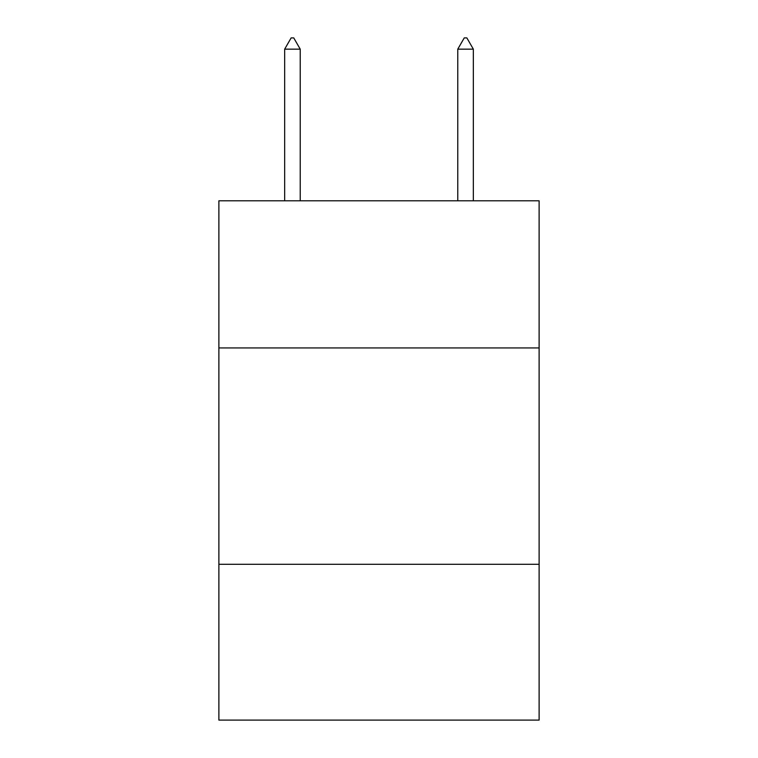 <?xml version="1.0" encoding="UTF-8"?>
<svg xmlns="http://www.w3.org/2000/svg" width="758" height="758" viewBox="0 0 758 758"><rect width="100%" height="100%" fill="white"/><g stroke="black" fill="none" stroke-linecap="round" stroke-linejoin="round"><path stroke-width="1.14" d="M539.118 347.931L539.118 200.794L218.882 200.794L218.882 347.931L539.118 347.931L539.118 720.1L218.882 720.1L218.882 347.931M539.118 564.303L218.882 564.303M300.234 49.156L293.744 37.9L291.148 37.9L284.657 49.156L300.234 49.156L300.234 200.794M284.657 49.156L284.657 200.794M464.256 37.9L466.852 37.9L473.343 49.156L457.766 49.156L464.256 37.9M473.343 200.794L473.343 49.156M457.766 200.794L457.766 49.156"/></g></svg>
